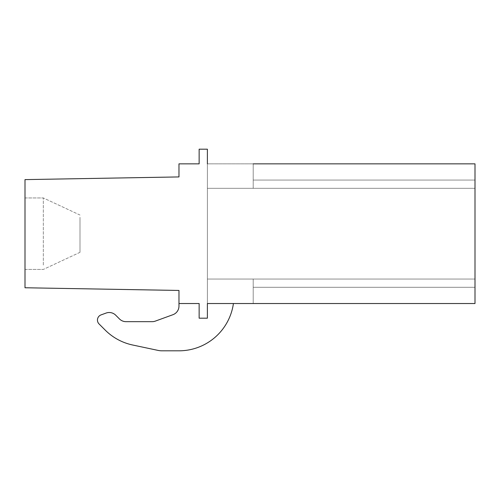 <?xml version="1.0" encoding="UTF-8"?>
<svg xmlns="http://www.w3.org/2000/svg" width="500" height="500" viewBox="0 0 500 500"><rect width="100%" height="100%" fill="white"/><g stroke="black" fill="none" stroke-linecap="round" stroke-linejoin="round"><path stroke-width="0.38" stroke-dasharray="2.5 1.88" d="M475 163.85L207.381 163.85L253.206 163.85L253.206 188.319L253.206 180.069L253.206 188.319L253.206 180.069L253.206 188.319L253.206 180.069L253.206 188.319L253.206 180.069L253.206 188.319L253.206 180.069L253.206 188.319L475 188.319L475 287.3L475 180.069L475 287.3L475 180.069L475 188.319L207.381 188.319L475 188.319L207.381 188.319L475 188.319L207.381 188.319L475 188.319L207.381 188.319L475 188.319L207.381 188.319L475 188.319L207.381 188.319L207.381 279.05L475 279.05L207.381 279.05L475 279.05L207.381 279.05L475 279.05L253.206 279.05L475 279.05L253.206 279.05L475 279.05L253.206 279.05L253.206 287.3L475 287.3L253.206 287.3L253.206 279.05L253.206 303.525L207.381 303.525L253.206 303.525L253.206 279.05L253.206 303.525L207.381 303.525L253.206 303.525L253.206 279.05L253.206 287.3L475 287.3L253.206 287.3L253.206 279.05L253.206 303.525L253.206 279.05L253.206 303.525L207.381 303.525L253.206 303.525L253.206 279.05L253.206 287.3L475 287.3L253.206 287.3L253.206 279.05L253.206 303.525L253.206 279.05L475 279.05L207.381 279.05L475 279.05L207.381 279.05L475 279.05L207.381 279.05L475 279.05L207.381 279.05L475 279.05L207.381 279.05L207.381 303.525L475 303.525L475 163.85M207.381 163.85L207.381 188.319L207.381 149.188L199.137 149.188L199.137 163.85L178.969 163.85L178.969 176.925L25 179.613L25 287.762L178.969 290.45L178.969 303.525L199.137 303.525L199.137 318.188L207.381 318.188L207.381 279.05L207.381 303.525L207.381 279.05L207.381 303.525L207.381 279.05L253.206 279.05L207.381 279.05L253.206 279.05L207.381 279.05L207.381 303.525L207.381 163.85L207.381 188.319L207.381 163.85L207.381 188.319L207.381 163.85L207.381 188.319L253.206 188.319L253.206 163.85L253.206 188.319L253.206 163.85L253.206 188.319L253.206 163.85L253.206 188.319L253.206 163.85L253.206 188.319L253.206 163.85L207.381 163.85L253.206 163.85L207.381 163.85L253.206 163.85L207.381 163.85L253.206 163.85L207.381 163.85L253.206 163.85L207.381 163.85L253.206 163.85L253.206 188.319L475 188.319L207.381 188.319L207.381 303.525L253.206 303.525L207.381 303.525L207.381 279.05L207.381 318.188L199.137 318.188L199.137 303.525L178.969 303.525L178.969 306.087A9.162 9.162 0 0 1 172.944 314.7L155.312 321.119A9.188 9.188 0 0 1 152.175 321.669L126.019 321.669A9.256 9.256 0 0 1 119.5 318.988L115.706 315.194A9.162 9.162 0 0 0 106.094 313.062L101.062 314.894A5.5 5.5 0 0 0 97.444 320.056A5.5 5.5 0 0 1 101.062 314.894L106.094 313.062A9.162 9.162 0 0 1 115.706 315.194A9.162 9.162 0 0 0 106.094 313.062L101.062 314.894A5.5 5.5 0 0 0 99.075 323.963L105.206 330.1A54.994 54.994 0 0 0 132.656 345.006L158.112 350.412A18.344 18.344 0 0 0 161.925 350.812L178.969 350.812A54.988 54.988 0 0 0 233.419 303.525A54.988 54.988 0 0 1 178.969 350.812L161.925 350.812A18.344 18.344 0 0 1 158.112 350.412A18.344 18.344 0 0 0 161.925 350.812L178.969 350.812A54.988 54.988 0 0 0 233.419 303.525M253.206 287.3L475 287.3L253.206 287.3L475 287.3L253.206 287.3L253.206 279.05L253.206 303.525L253.206 279.05L253.206 287.3L475 287.3L253.206 287.3M207.381 303.525L207.381 279.05L253.206 279.05L207.381 279.05L207.381 188.319L475 188.319L207.381 188.319L475 188.319L253.206 188.319L475 188.319L253.206 188.319L253.206 180.069L475 180.069L253.206 180.069L475 180.069L253.206 180.069L475 180.069L253.206 180.069L475 180.069L253.206 180.069L475 180.069L253.206 180.069L253.206 188.319L475 188.319L207.381 188.319L475 188.319L207.381 188.319L253.206 188.319L207.381 188.319L253.206 188.319L207.381 188.319L253.206 188.319L253.206 163.85M43.331 265.056L43.331 197.944L43.331 265.056M25 265.056L25 197.944L25 265.056M79.987 217.319L79.987 252.338L79.987 217.319M207.381 318.188L199.137 318.188L207.381 318.188L199.137 318.188L199.137 303.525L178.969 303.525L178.969 306.087A9.162 9.162 0 0 1 172.944 314.7L155.312 321.119A9.188 9.188 0 0 1 152.175 321.669L126.019 321.669A9.256 9.256 0 0 1 119.5 318.988L115.706 315.194M178.969 303.525L199.137 303.525L199.137 318.188L199.137 303.525L178.969 303.525L178.969 306.087M207.381 279.05L475 279.05L207.381 279.05M253.206 180.069L475 180.069L253.206 180.069M132.656 345.006A54.994 54.994 0 0 1 105.206 330.1L99.075 323.963A5.556 5.556 0 0 1 97.444 320.056A5.556 5.556 0 0 0 99.075 323.963L105.206 330.1A54.994 54.994 0 0 0 132.656 345.006L158.112 350.412M155.312 321.119A9.188 9.188 0 0 1 152.175 321.669L126.019 321.669M25 197.944L43.331 197.944L25 197.944M25 269.431L43.331 269.431L25 269.431M79.987 215.037L43.331 197.944L79.987 215.037M79.987 252.338L43.331 269.431L79.987 252.338"/><path stroke-width="0.75" d="M207.381 163.85L207.381 149.188L199.137 149.188L199.137 163.85L178.969 163.85L178.969 176.925L25 179.613L25 287.762L178.969 290.45L178.969 303.525L199.137 303.525L199.137 318.188L207.381 318.188L207.381 303.525L475 303.525L475 163.85L253.206 163.85M178.969 303.525L178.969 306.087A9.162 9.162 0 0 1 172.944 314.7L155.312 321.119A9.188 9.188 0 0 1 152.175 321.669L126.019 321.669A9.256 9.256 0 0 1 119.5 318.988L115.706 315.194A9.162 9.162 0 0 0 106.094 313.062L101.062 314.894A5.5 5.5 0 0 0 99.075 323.963L105.206 330.1A54.994 54.994 0 0 0 132.656 345.006L158.112 350.412A18.344 18.344 0 0 0 161.925 350.812L178.969 350.812A54.988 54.988 0 0 0 233.419 303.525M207.381 303.525L207.381 318.188M132.656 345.006L158.112 350.412M126.019 321.669A9.256 9.256 0 0 1 119.5 318.988L115.706 315.194M178.969 306.087A9.162 9.162 0 0 1 172.944 314.7L155.312 321.119"/></g></svg>
